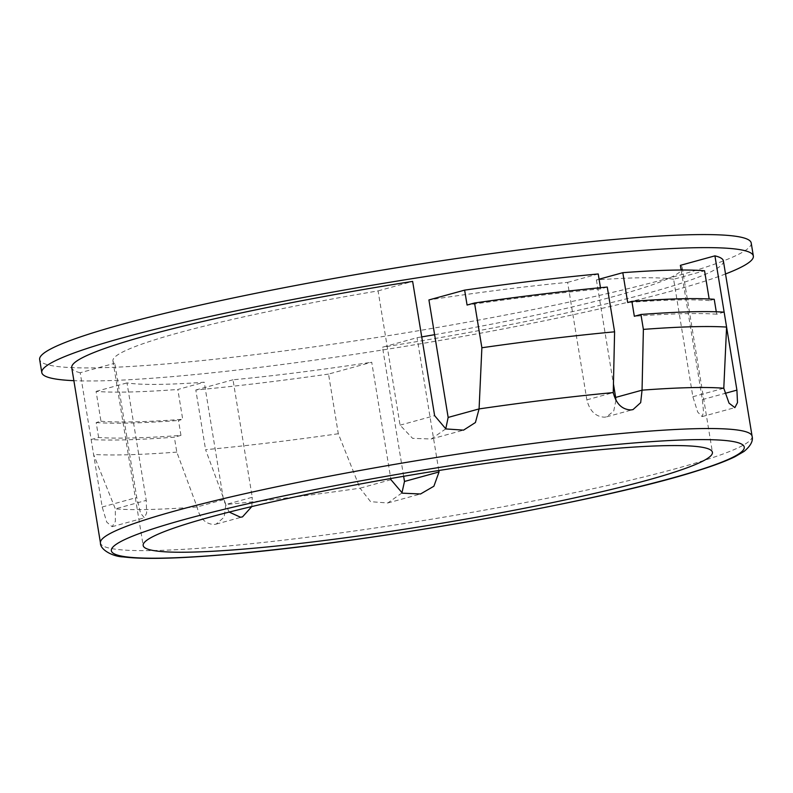 <?xml version="1.0" encoding="UTF-8"?>
<svg xmlns="http://www.w3.org/2000/svg" width="793" height="793" viewBox="0 0 793 793"><rect width="100%" height="100%" fill="white"/><g stroke="black" fill="none" stroke-linecap="round" stroke-linejoin="round"><path stroke-width="0.59" stroke-dasharray="3.96 2.97" d="M615.953 400.336L613.723 411.022L606.665 416.821L604.702 417.177C595.652 416.85 589.705 411.081 586.86 399.85L567.619 282.377A288.414 26.278 170.7 0 0 428.924 299.942M445.745 428.864L431.293 438.995L412.588 438.341L400.069 425.157L378.083 290.892A288.414 26.278 170.7 0 0 112.943 360.904A288.414 26.278 170.7 0 0 114.767 363.244L136.753 497.508L140.51 513.081L144.376 517.829L146.646 513.021L146.239 500.373L127.009 382.9A288.414 26.278 170.7 0 0 204.227 382.216L223.467 499.699L229.177 512.08M751.209 242.985A360.518 32.85 -9.3 0 1 668.925 278.135A360.518 32.85 -9.3 0 1 167.819 363.779A360.518 32.85 -9.3 0 1 39.65 359.507M725.526 273.962A360.518 32.85 -9.3 0 1 169.96 376.834A360.518 32.85 -9.3 0 1 73.878 380.67M401.922 492.959L387.797 502.98L370.599 501.682L360.032 488.191A330.156 30.084 -9.3 0 1 225.846 504.517L224.171 517.105L216.142 524.123L214.16 524.48C205.357 524.084 199.658 518.245 197.06 506.955L176.799 452.109L174.351 437.201A347.235 31.641 -9.3 0 1 91.145 439.52L93.594 454.439L115.322 508.878L115.372 521.417L112.12 526.691L106.738 522.131L102.198 507.005L80.212 372.74L114.767 363.244M403.637 476.296L382.504 347.195L417.049 337.699A288.414 26.278 170.7 0 0 421.727 336.906M723.394 260.947A330.156 30.084 -9.3 0 1 382.504 347.195M378.083 290.892L412.638 281.396M681.137 270.026L702.36 399.613L703.569 412.102L702.122 416.612L697.701 412.063L692.864 396.738L673.624 279.265L704.551 270.77M438.797 470.517L417.049 337.699M390.949 479.696L360.032 488.191L338.304 433.751L328.53 374.088L371.719 362.213L390.761 478.516M673.624 279.265A288.414 26.278 170.7 0 0 596.405 279.939L599.082 279.205M596.405 279.939L613.445 384.01M91.145 439.52L98.619 437.468A336.797 30.689 170.7 0 0 180.953 435.387L174.351 437.201M180.953 435.387L178.504 420.468L182.707 419.309L177.82 389.472L204.227 382.216M567.619 282.377L598.219 273.962M338.304 433.751A347.235 31.641 -9.3 0 1 205.585 449.681L225.846 504.517L252.253 497.27L233.013 379.788A288.414 26.278 170.7 0 0 371.719 362.213M223.467 499.699L197.06 506.955A330.156 30.084 -9.3 0 1 115.322 508.878L146.239 500.373M176.799 452.109A347.235 31.641 -9.3 0 1 93.594 454.439M328.53 374.088A347.235 31.641 -9.3 0 1 195.812 390.007L205.585 449.681M80.212 372.74A330.156 30.084 -9.3 0 1 71.747 367.655M434.604 334.686A288.414 26.278 170.7 0 0 682.198 267.687A288.414 26.278 170.7 0 0 680.374 265.348M724.148 312.155L716.674 314.206L716.277 311.788M714.225 299.288L709.438 300.597L709.17 298.981M195.812 390.007L233.013 379.788M251.817 506.549L252.253 497.27M607.26 287.066L600.668 288.88L600.47 287.71M98.619 437.468L96.181 422.55L100.969 421.232L96.082 391.395A330.156 30.084 170.7 0 0 177.82 389.472M96.082 391.395L127.009 382.9M709.438 300.597A330.156 30.084 170.7 0 0 627.699 302.52M716.674 314.206A336.797 30.689 170.7 0 0 634.341 316.288M600.668 288.88A336.797 30.689 170.7 0 0 467.077 305.047M96.181 422.55A336.797 30.689 170.7 0 0 178.504 420.468M100.969 421.232A330.156 30.084 170.7 0 0 182.707 419.309M752.091 436.229A330.156 30.084 -9.3 0 1 566.777 494.277A330.156 30.084 -9.3 0 1 217.827 546.853A330.156 30.084 -9.3 0 1 100.453 542.937M102.198 507.005L136.753 497.508M400.069 425.157L434.623 415.661M702.36 399.613L724.931 393.407M692.864 396.738L723.791 388.243M586.86 399.85L613.257 392.594M112.943 360.904L143.176 545.515M702.122 416.612L734.863 407.622M606.665 416.831L633.022 409.584M431.293 438.995L463.201 430.222M387.797 502.98L420.538 493.98M216.142 524.123L242.499 516.887M112.12 526.691L144.376 517.829M682.198 267.687L712.421 452.297"/><path stroke-width="1.19" d="M600.47 287.71L598.219 273.962A336.797 30.689 170.7 0 0 464.629 290.129L428.924 299.942L448.154 417.425L445.745 428.864M229.177 512.08L240.517 517.234L242.499 516.887L251.817 506.549M609.886 448.878A288.414 26.278 170.7 0 0 305.057 494.812A288.414 26.278 170.7 0 0 143.176 545.515A288.414 26.278 170.7 0 0 245.711 548.934A288.414 26.278 170.7 0 0 550.54 503A288.414 26.278 170.7 0 0 712.421 452.297A288.414 26.278 170.7 0 0 609.886 448.878M73.878 380.67A360.518 32.85 -9.3 0 1 41.791 372.561L39.65 359.507A360.518 32.85 -9.3 0 1 121.934 324.357A360.518 32.85 -9.3 0 1 295.323 285.559A360.518 32.85 -9.3 0 1 485.306 254.444A360.518 32.85 -9.3 0 1 623.04 238.703A360.518 32.85 -9.3 0 1 751.209 242.985L753.35 256.04A360.518 32.85 -9.3 0 1 725.526 273.962M41.791 372.561A360.518 32.85 -9.3 0 1 244.145 309.181A360.518 32.85 -9.3 0 1 625.181 251.758A360.518 32.85 -9.3 0 1 753.35 256.04M403.637 476.296L404.489 481.46L401.922 492.959M100.453 542.937L71.747 367.655A330.156 30.084 -9.3 0 1 412.638 281.396L434.623 415.661L445.884 428.934L463.548 430.133L475.423 422.52L479.081 408.92A330.156 30.084 -9.3 0 1 613.257 392.594C616.092 403.825 622.019 409.604 631.05 409.931L633.022 409.584L640.675 402.656L642.052 390.166A330.156 30.084 -9.3 0 1 723.791 388.243L729.045 403.161L734.873 407.622L737.5 402.606L736.915 390.116L714.929 255.852A330.156 30.084 -9.3 0 1 723.394 260.947L752.091 436.229C753.35 440.878 750.644 445.963 744.003 451.465L734.873 456.768C726.031 461.09 713.601 465.739 697.612 470.715C603.414 501.126 364.066 543.552 224.617 554.664C177.265 558.678 143.503 559.422 123.321 556.914C112.973 556.716 99.997 549.718 100.453 542.937A330.156 30.084 -9.3 0 1 285.767 484.89A330.156 30.084 -9.3 0 1 634.717 432.314A330.156 30.084 -9.3 0 1 752.091 436.229M681.137 270.026L680.374 265.348L714.929 255.852M390.761 478.516L390.949 479.696L402.418 493.177L420.538 493.98L433.89 486.228L439.035 471.964L438.797 470.517M599.082 279.205L622.812 272.683A330.156 30.084 170.7 0 1 704.551 270.77L709.17 298.981M613.445 384.01L615.646 397.422L642.052 390.166L643.381 329.392L640.942 314.474A347.235 31.641 -9.3 0 1 724.148 312.155L726.586 327.073L723.791 388.243M622.812 272.683L627.699 302.52L631.892 301.37L634.341 316.288L640.942 314.474M615.646 397.422L615.953 400.336M448.154 417.425L479.081 408.92L481.876 347.75L474.551 302.995A347.235 31.641 -9.3 0 1 607.26 287.066L614.595 331.821L613.257 392.594M464.629 290.129L467.077 305.047L474.551 302.995M643.381 329.392A347.235 31.641 -9.3 0 1 726.586 327.073M481.876 347.75A347.235 31.641 -9.3 0 1 614.595 331.821M421.727 336.906A288.414 26.278 170.7 0 0 434.604 334.686M716.277 311.788L714.225 299.288A336.797 30.689 170.7 0 0 631.892 301.37M225.341 554.535A320.669 29.222 170.7 0 0 671.066 478.348A320.669 29.222 170.7 0 0 630.257 443.277A320.669 29.222 170.7 0 0 184.531 519.465A320.669 29.222 170.7 0 0 225.341 554.535M724.931 393.407L736.915 390.116M404.489 481.46L439.035 471.964M485.306 254.444A3814.023 3814.023 0 0 0 295.323 285.559"/></g></svg>
